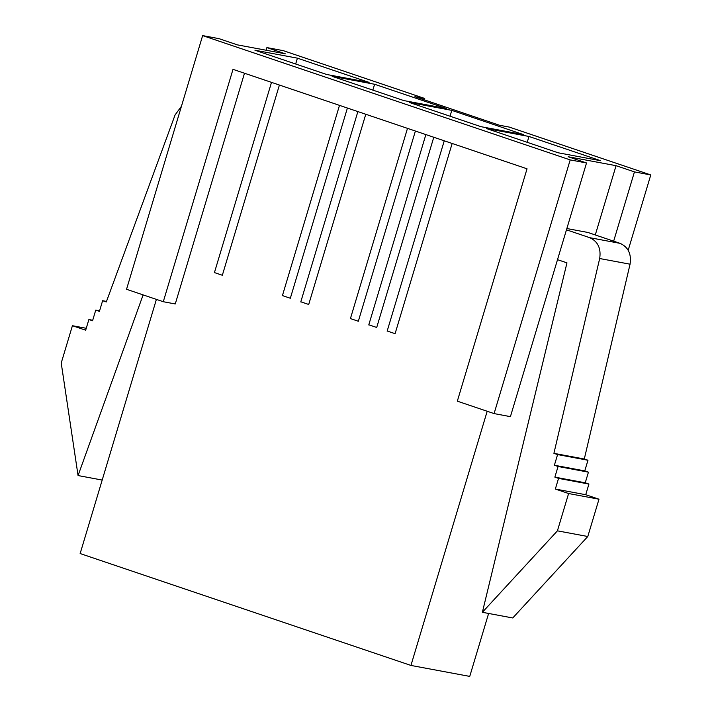 <?xml version="1.0" encoding="UTF-8"?>
<svg xmlns="http://www.w3.org/2000/svg" width="712" height="712" viewBox="0 0 712 712"><rect width="100%" height="100%" fill="white"/><g stroke="black" fill="none" stroke-linecap="round" stroke-linejoin="round"><path stroke-width="1.07" d="M433.777 137.256L376.71 327.467L433.777 137.256M415.399 131.035L358.332 321.254L415.399 131.035M365.781 114.258L308.714 304.469L365.781 114.258M347.403 108.037L290.336 298.257L347.403 108.037M279.407 85.04L222.34 275.259L279.407 85.04M244.492 73.229L175.268 303.953L244.492 73.229M156.4 299.387L80.144 553.553L410.94 665.435L487.186 411.26L410.94 665.435L469.742 676.4L488.619 613.459L469.742 676.4L410.94 665.435L80.144 553.553L156.4 299.387M452.156 143.468L395.089 333.679L452.156 143.468M527.04 168.797L233.002 69.349L163.288 301.719L175.268 303.953L163.288 301.719L233.002 69.349L527.04 168.797L457.327 401.168L527.04 168.797M595.285 234.951L616.067 165.682L568.149 156.738L616.067 165.682L634.445 171.895L650.777 174.938L509.267 127.083L499.468 125.25L414.936 96.663L424.735 98.487L283.225 50.632L266.893 47.588L285.272 53.801L237.354 44.865L218.976 38.644L202.644 35.6L570.196 159.906L586.528 162.959L568.149 156.738L586.528 162.959L570.196 159.906L202.644 35.6L126.54 289.286L163.288 301.719L126.54 289.286L202.644 35.6L218.976 38.644L237.354 44.865L285.272 53.801L266.893 47.588L283.225 50.632L424.735 98.487L424.334 99.84L424.735 98.487L414.936 96.663L499.468 125.25L509.267 127.083L650.777 174.938L628.207 250.188L650.777 174.938L634.445 171.895L613.655 241.172L634.445 171.895L616.067 165.682L595.285 234.951M566.85 228.534L587.925 232.468L566.85 228.534M480.992 126.683L409.32 102.448L451.791 110.369L523.462 134.604L480.992 126.683L523.462 134.604L451.791 110.369L409.32 102.448L480.992 126.683M326.621 74.475L254.949 50.232L297.42 58.161L369.092 82.396L326.621 74.475L369.092 82.396L297.42 58.161L254.949 50.232L326.621 74.475M403.811 100.579L332.139 76.344L374.61 84.265L446.282 108.5L403.811 100.579L446.282 108.5L374.61 84.265L332.139 76.344L403.811 100.579M558.181 152.786L486.51 128.552L528.98 136.473L600.652 160.716L558.181 152.786L600.652 160.716L528.98 136.473L486.51 128.552L558.181 152.786M266.101 50.223L266.893 47.588L266.101 50.223M457.327 401.168L494.084 413.592L570.196 159.906L494.084 413.592L510.415 416.645L586.528 162.959L510.415 416.645L494.084 413.592L457.327 401.168M102.626 300.704L106.302 301.95L175.09 114.926L106.302 301.95L102.626 300.704L106.489 301.425L102.626 300.704L99.422 311.367L102.626 300.704M95.746 310.12L99.422 311.367L95.746 310.12L99.582 310.841L95.746 310.12L92.551 320.783L95.746 310.12M88.875 319.537L92.551 320.783L88.875 319.537L92.711 320.258L88.875 319.537L85.68 330.199L88.875 319.537M72.419 325.713L85.68 330.199L72.419 325.713L86.25 328.294L72.419 325.713L61.223 363.022L72.419 325.713M78.062 475.554L61.223 363.022L78.062 475.554L102.19 480.057L78.062 475.554L143.121 294.893L78.062 475.554M181.435 106.293L175.09 114.926L181.435 106.293M295.667 64.009L297.42 58.161L295.667 64.009M372.848 90.112L374.61 84.265L372.848 90.112M450.037 116.216L451.791 110.369L450.037 116.216M527.218 142.32L528.98 136.473L527.218 142.32M557.585 454.576L554.39 465.239L584.766 470.908L587.97 460.246L557.585 454.576L587.97 460.246L584.294 459.009L553.909 453.339L557.585 454.576L553.909 453.339L584.294 459.009L630.058 264.188L599.682 258.527L553.909 453.339L599.682 258.527C601.204 248.399 597.902 241.457 589.776 237.701L620.152 243.37L587.925 232.468L620.152 243.37C628.287 247.126 631.588 254.068 630.058 264.188L584.294 459.009L587.97 460.246L584.766 470.908L554.39 465.239L558.066 466.485L554.862 477.138L558.537 478.384L555.342 489.046L568.603 493.532L557.416 530.841L482.371 612.293L566.966 262.862L557.514 259.666L566.966 262.862L482.371 612.293L512.747 617.963L482.371 612.293L557.416 530.841L587.792 536.501L557.416 530.841L568.603 493.532L598.988 499.201L568.603 493.532L555.342 489.046L585.727 494.715L555.342 489.046L558.537 478.384L588.922 484.053L558.537 478.384L554.862 477.138L585.246 482.807L554.862 477.138L558.066 466.485L588.441 472.154L558.066 466.485L554.39 465.239L557.585 454.576M566.467 229.816L589.776 237.701L566.467 229.816M512.747 617.963L587.792 536.501L598.988 499.201L585.727 494.715L588.922 484.053L585.246 482.807L588.441 472.154L584.766 470.908L588.441 472.154L585.246 482.807L588.922 484.053L585.727 494.715L598.988 499.201L587.792 536.501L512.747 617.963M630.058 264.188C631.588 254.068 628.287 247.126 620.152 243.37L589.776 237.701C597.902 241.457 601.204 248.399 599.682 258.527L630.058 264.188M214.988 272.767L222.34 275.259L214.988 272.767M282.984 295.765L290.336 298.257L282.984 295.765M301.363 301.986L308.714 304.469L301.363 301.986M350.98 318.762L358.332 321.254L350.98 318.762M387.737 331.196L395.089 333.679L387.737 331.196M369.359 324.983L376.71 327.467L369.359 324.983M271.503 82.37L214.392 272.732M339.499 105.367L282.388 295.729M357.878 111.579L300.767 301.941M407.495 128.365L350.384 318.727M444.252 140.798L387.141 331.16M425.874 134.577L368.763 324.939"/></g></svg>
